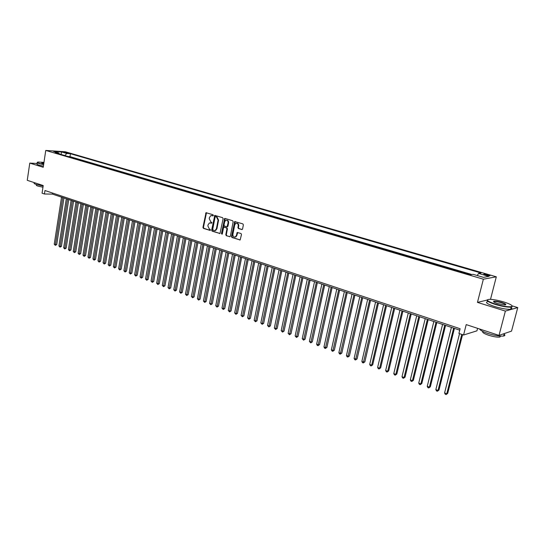 <?xml version="1.0" encoding="UTF-8"?>
<svg xmlns="http://www.w3.org/2000/svg" width="545" height="545" viewBox="0 0 545 545"><rect width="100%" height="100%" fill="white"/><g stroke="black" fill="none" stroke-linecap="round" stroke-linejoin="round"><path stroke-width="0.82" d="M213.361 215.425L213.027 214.737L206.03 212.707L202.944 227.388L203.421 228.369L210.302 230.474L210.247 229.391L209.382 229.118L207.863 225.971L208.081 224.792L209.403 222.966L211.685 223.164L211.971 222.762L210.772 221.808L209.239 218.661L209.464 217.482L210.833 215.622L213.061 215.834L213.361 215.425M487.986 274.789L483.98 274.108C483.347 274.258 483.946 274.612 485.765 275.177L489.778 275.865C490.411 275.716 489.812 275.354 487.986 274.789M241.748 229.581L242.566 228.982L243.37 224.901L242.872 223.893L234.711 221.542L231.496 236.516L231.986 237.525L240.154 239.95L241.483 234.5L240.979 233.485L237.232 232.483L236.373 235.46L235.379 236.932C233.71 237.307 232.879 236.448 232.885 234.357L234.738 224.867L235.815 223.341C237.457 223.028 238.26 223.9 238.24 225.95L237.927 227.537L238.424 228.546L242.123 229.568M37.217 163.486L29.777 163.098L27.25 180.306L43.218 185.559L42.067 193.196L44.438 193.993L44.962 190.518L460.109 328.73L458.924 333.438L463.577 335.005L476.957 330.829L477.597 328.342M486.944 300.118L477.461 302.393L505.379 311.079L499.022 335.386L466.207 324.602L463.577 335.005M477.461 302.393L483.367 279.197L45.753 150.434L65.298 151.776L496.311 276.805L483.367 279.197M29.777 163.098L43.232 167.288L45.753 150.434M223.116 218.674L222.633 217.68L214.771 215.398L211.644 230.174L212.121 231.155L219.989 233.519L223.116 218.674M225.085 218.436L232.667 220.759L233.165 221.761L230.365 236.155L229.983 236.707L226.304 235.699L229.983 236.707M226.795 235.678L226.311 234.684L225.814 234.704L226.304 235.699M225.814 234.704L226.938 228.893L226.447 227.899L224.295 227.217L223.498 227.817L222.34 233.846L222.067 234.234L221.447 233.56L224.663 218.443M505.379 311.079L517.75 307.584L511.544 331.101L499.022 335.386M469.511 274.455L464.197 272.888M460.443 271.791L455.198 270.245M451.492 269.162L446.314 267.636M442.649 266.56L437.533 265.061M433.909 263.991L428.861 262.513M425.277 261.457L420.297 259.992M416.748 258.95L411.829 257.506M408.321 256.477L403.464 255.046M399.989 254.031L395.2 252.621M391.76 251.613L387.032 250.223M383.632 249.222L378.952 247.852M375.594 246.858L370.975 245.502M367.643 244.528L363.086 243.186M359.795 242.218L355.286 240.897M352.029 239.936L347.581 238.635M344.351 237.681L339.957 236.394M336.762 235.454L332.423 234.18M329.262 233.253L324.97 231.993M321.843 231.073L317.606 229.827M314.506 228.914L310.316 227.687M307.251 226.781L303.115 225.569M300.077 224.676L295.983 223.477M292.978 222.592L288.939 221.406M285.962 220.527L281.963 219.356M279.013 218.491L275.068 217.332M272.146 216.474L268.242 215.323M265.354 214.478L261.491 213.34M258.63 212.502L254.815 211.378M251.974 210.547L248.207 209.437M245.393 208.612L241.667 207.516M238.88 206.698L235.195 205.615M232.436 204.804L228.791 203.735M226.059 202.931L222.455 201.875M219.744 201.078L216.181 200.029M213.497 199.245L209.975 198.21M207.318 197.426L203.83 196.404M201.194 195.628L197.746 194.613M195.137 193.85L191.731 192.848M189.142 192.085L185.77 191.097M183.202 190.341L179.864 189.36M177.323 188.618L174.025 187.644M171.505 186.908L168.242 185.947M165.741 185.211L162.512 184.265M160.032 183.536L156.837 182.595M154.385 181.873L151.224 180.947M148.792 180.232L145.658 179.312M143.246 178.603L140.154 177.697M137.762 176.989L134.697 176.09M132.326 175.395L129.294 174.502M126.944 173.814L123.94 172.929M121.61 172.247L118.64 171.375M116.33 170.694L113.387 169.829M111.091 169.154L108.183 168.303M105.914 167.635L103.032 166.79M100.777 166.13L97.923 165.292M95.688 164.631L92.868 163.8M90.647 163.153L87.854 162.328M85.654 161.681L82.888 160.87M80.708 160.23L77.969 159.426M75.803 158.793L72.88 157.934M64.024 152.423L68.806 153.261L67.246 152.641L64.024 152.423M477.277 275.545L478.551 273.406L481.01 272.991L70.455 153.724L66.817 153.479L64.835 155.57M478.551 273.406L488.817 276.397L483.463 277.357L473.087 274.319L470.519 274.748L55.065 152.695L58.805 152.947L53.519 151.394L61.544 151.946L66.817 153.479M471.868 274.523L70.005 156.633L68.268 156.524L70.945 157.362M490.875 299.355L490.534 299.253L496.311 276.805M517.75 307.584L512.136 305.868M44.438 193.993L52.449 194.115L459.748 330.154M52.613 193.059L52.449 194.115M70.005 156.633L70.455 153.724M59.391 153.969L58.805 152.947M61.067 154.46L61.544 151.946M213.15 215.786L211.692 215.52M210.275 222.844L211.767 223.116M206.48 212.727L203.448 227.374L203.925 228.355L210.384 230.419M215.227 215.411L212.148 230.153L212.625 231.141L220.01 233.505M215.609 216.706L215.064 217.121L212.686 229.588L213.94 230.569L215.18 230.487L216.44 228.689L218.075 220.146L216.528 216.985L215.881 216.699M214.764 230.624L215.677 230.467L216.937 228.675L216.44 228.689M216.106 216.699L217.026 216.978L218.572 220.139L216.937 228.675M226.311 234.684L227.428 228.88L226.945 227.878L224.438 227.217M225.126 218.45L222.156 234.173M228.103 222.857C228.137 220.854 227.36 219.989 225.766 220.248L224.663 221.788L224.022 225.112L224.506 226.107L227.061 226.754L228.103 222.857L228.6 222.844C228.689 221.066 228.014 220.166 226.584 220.139M228.6 222.844L227.953 226.168L227.108 226.747M236.673 223.205C238.138 223.232 238.819 224.145 238.73 225.937L238.417 227.524L238.914 228.525L242.178 229.54M234.977 237.082L235.869 236.911L236.864 235.44L236.373 235.46M237.232 232.483L237.722 232.463L236.864 235.44M235.195 221.536L231.986 236.496L232.483 237.504L240.141 239.957M61.537 197.154L54.248 244.201L55.413 244.644L56.707 244.589L63.963 197.964M56.707 244.589L55.318 245.366L62.73 197.549M55.318 245.366L54.248 244.201M43.968 162.383L38.075 162.042C36.788 162.246 37.251 162.703 39.472 163.418L43.661 164.44M43.62 164.672L39.281 163.616C37.36 163.01 36.719 162.573 37.36 162.308M43.743 163.861L41.686 163.01L43.879 162.948M43.157 185.988L36.181 184.435C34.246 183.774 33.633 183.284 34.328 182.95L34.369 182.65M42.973 187.201L37.823 186.063C36.426 185.586 35.977 185.225 36.481 184.98L36.549 184.551M43.396 166.198L39.056 165.142C37.108 164.522 36.474 164.072 37.169 163.807L37.319 162.805M43.845 163.18L41.686 163.01M503.839 301.971C498.13 300.295 493.395 299.409 489.648 299.314C485.37 299.73 487.312 301.324 495.473 304.117C503.451 306.392 508.894 307.21 511.81 306.556C512.934 305.575 510.277 304.049 503.839 301.971M512.164 305.943L512.034 306.93L511.203 307.142C507.572 307.373 502.265 306.467 495.289 304.43C488.579 302.223 485.963 300.656 487.448 299.736M501.781 302.495C505.917 303.892 506.898 304.703 504.731 304.921L497.599 303.572C494.41 302.529 493.102 301.773 493.675 301.303C495.112 300.969 497.817 301.371 501.781 302.495M505.535 304.853C505.59 304.342 504.275 303.66 501.604 302.809C498.382 301.875 495.936 301.46 494.274 301.576L493.716 301.882M503.716 333.778C505.283 334.937 505.249 335.686 503.614 336.04C499.969 336.422 494.697 335.55 487.795 333.411C482.856 331.721 480.131 330.256 479.607 329.003M500.637 336.122L499.84 337.069C497.217 337.355 493.429 336.728 488.47 335.189C483.831 333.554 481.957 332.307 482.85 331.462M510.508 307.203C512.273 308.3 512.314 308.981 510.645 309.26C507.014 309.499 501.713 308.599 494.744 306.556C487.312 304.062 484.921 302.427 487.571 301.664M505.31 333.233L503.921 333.71M66.306 198.748L58.935 245.986L60.114 246.435L61.408 246.374L68.738 199.559M61.408 246.374L60.011 247.158L67.505 199.15M60.011 247.158L58.935 245.986M71.123 200.356L63.663 247.791L64.848 248.241L66.143 248.179L73.561 201.173M66.143 248.179L64.746 248.963L72.328 200.758M64.746 248.963L63.663 247.791M75.98 201.977L68.432 249.61L69.631 250.066L70.925 249.998L78.425 202.794M70.925 249.998L69.522 250.789L77.199 202.386M69.522 250.789L68.432 249.61M80.878 203.612L73.248 251.443L74.461 251.906L75.748 251.831L83.337 204.436M75.748 251.831L74.338 252.628L82.111 204.028M74.338 252.628L73.248 251.443M85.824 205.267L78.105 253.296L79.325 253.759L80.612 253.684L88.29 206.092M80.612 253.684L79.202 254.488L87.071 205.683M79.202 254.488L78.105 253.296M90.817 206.936L83.01 255.162L84.243 255.632L85.524 255.55L93.29 207.761M85.524 255.55L84.114 256.361L92.071 207.352M84.114 256.361L83.01 255.162M95.859 208.619L87.956 257.049L89.203 257.519L90.484 257.438L98.338 209.444M90.484 257.438L89.067 258.248L97.126 209.042M89.067 258.248L87.956 257.049M100.941 210.316L92.95 258.95L94.203 259.427L95.484 259.345L103.434 211.147M95.484 259.345L94.067 260.156L102.222 210.745M94.067 260.156L92.95 258.95M106.071 212.025L97.991 260.871L99.258 261.355L100.532 261.266L108.571 212.863M100.532 261.266L99.108 262.084L107.365 212.461M99.108 262.084L97.991 260.871M111.255 213.756L103.073 262.806L104.354 263.296L105.628 263.201L113.762 214.594M105.628 263.201L104.204 264.025L112.556 214.192M104.204 264.025L103.073 262.806M116.487 215.507L108.21 264.761L109.497 265.258L110.771 265.156L119.001 216.345M110.771 265.156L109.341 265.987L117.802 215.943M109.341 265.987L108.21 264.761M121.767 217.271L113.387 266.737L114.695 267.234L115.962 267.132L124.287 218.116M115.962 267.132L114.525 267.97L123.088 217.714M114.525 267.97L113.387 266.737M127.094 219.049L118.619 268.733L119.934 269.23L121.201 269.128L129.628 219.894M121.201 269.128L119.764 269.973L128.436 219.499M119.764 269.973L118.619 268.733M132.476 220.848L123.899 270.742L125.227 271.253L126.495 271.144L135.017 221.699M126.495 271.144L125.05 271.989L133.825 221.297M125.05 271.989L123.899 270.742M137.905 222.66L129.233 272.772L130.568 273.283L131.829 273.174L140.46 223.511M131.829 273.174L130.384 274.026L139.275 223.116M130.384 274.026L129.233 272.772M143.389 224.492L134.608 274.823L135.964 275.341L137.224 275.225L145.951 225.351M137.224 275.225L135.773 276.083L144.772 224.956M135.773 276.083L134.608 274.823M148.928 226.345L140.045 276.894L141.414 277.419L142.667 277.296L151.503 227.204M142.667 277.296L141.209 278.161L150.325 226.809M141.209 278.161L140.045 276.894M154.521 228.212L145.529 278.986L146.912 279.51L148.158 279.387L157.103 229.07M148.158 279.387L146.707 280.253L155.931 228.682M146.707 280.253L145.529 278.986M160.169 230.099L151.067 281.097L152.464 281.629L153.71 281.499L162.757 230.964M153.71 281.499L152.246 282.371L161.593 230.569M152.246 282.371L151.067 281.097M165.871 232L156.66 283.23L158.07 283.761L159.31 283.632L168.473 232.872M159.31 283.632L157.846 284.51L167.308 232.477M157.846 284.51L156.66 283.23M171.634 233.928L162.308 285.382L163.725 285.921L164.965 285.784L174.237 234.793M164.965 285.784L163.5 286.67L173.078 234.411M163.5 286.67L162.308 285.382M177.445 235.869L168.01 287.556L169.447 288.101L170.68 287.958L180.068 236.741M170.68 287.958L169.209 288.85L178.91 236.353M169.209 288.85L168.01 287.556M183.324 237.831L173.766 289.749L175.218 290.301L176.451 290.151L185.947 238.703M176.451 290.151L174.979 291.05L184.803 238.322M174.979 291.05L173.766 289.749M189.258 239.814L179.584 291.963L181.049 292.522L182.275 292.372L191.895 240.692M182.275 292.372L180.797 293.271L190.75 240.311M180.797 293.271L179.584 291.963M195.253 241.816L185.464 294.205L186.935 294.763L188.161 294.607L197.896 242.695M188.161 294.607L186.683 295.519L196.759 242.314M186.683 295.519L185.464 294.205M201.309 243.833L191.397 296.466L192.889 297.032L194.109 296.868L203.959 244.725M194.109 296.868L192.623 297.788L202.829 244.344M192.623 297.788L191.397 296.466M207.42 245.877L197.385 298.749L198.898 299.321L200.11 299.157L210.091 246.769M200.11 299.157L198.618 300.077L208.96 246.395M198.618 300.077L197.385 298.749M213.606 247.941L203.442 301.058L204.968 301.637L206.173 301.467L216.276 248.833M206.173 301.467L204.682 302.393L215.159 248.459M204.682 302.393L203.442 301.058M219.846 250.026L209.559 303.388L211.099 303.974L212.298 303.797L222.53 250.925M212.298 303.797L210.806 304.73L221.42 250.55M210.806 304.73L209.559 303.388M226.155 252.137L215.738 305.738L217.291 306.331L218.491 306.154L228.846 253.037M218.491 306.154L216.992 307.087L227.742 252.662M216.992 307.087L215.738 305.738M232.531 254.263L221.978 308.116L223.545 308.715L224.744 308.531L235.229 255.169M224.744 308.531L223.239 309.478L234.132 254.801M223.239 309.478L221.978 308.116M238.969 256.416L228.287 310.521L229.874 311.127L231.06 310.936L241.68 257.322M231.06 310.936L229.554 311.883L240.59 256.954M229.554 311.883L228.287 310.521M245.475 258.589L234.657 312.953L236.258 313.559L237.443 313.361L248.2 259.495M237.443 313.361L235.93 314.322L247.117 259.134M235.93 314.322L234.657 312.953M252.056 260.783L241.094 315.405L242.716 316.018L243.894 315.821L254.787 261.695M243.894 315.821L242.382 316.781L253.711 261.334M242.382 316.781L241.094 315.405M258.705 263.003L247.6 317.885L249.242 318.505L250.407 318.3L261.443 263.923M250.407 318.3L248.895 319.268L260.374 263.562M248.895 319.268L247.6 317.885M265.422 265.252L254.174 320.392L255.83 321.019L256.995 320.807L268.174 266.171M256.995 320.807L255.476 321.782L267.111 265.81M255.476 321.782L254.174 320.392M272.214 267.52L260.823 322.919L262.492 323.56L263.651 323.335L274.973 268.44M263.651 323.335L262.131 324.323L273.917 268.086M262.131 324.323L260.823 322.919M279.074 269.809L267.541 325.481L269.23 326.121L270.381 325.896L281.847 270.736M270.381 325.896L268.855 326.891L280.804 270.388M268.855 326.891L267.541 325.481M286.016 272.125L274.326 328.07L276.036 328.717L277.18 328.485L288.796 273.059M277.18 328.485L275.647 329.487L287.76 272.711M275.647 329.487L274.326 328.07M293.026 274.469L281.186 330.679L282.916 331.34L284.054 331.101L295.826 275.402M284.054 331.101L282.521 332.109L294.797 275.062M282.521 332.109L281.186 330.679M300.118 276.84L288.121 333.322L289.872 333.99L291.003 333.744L302.925 277.773M291.003 333.744L289.463 334.759L301.91 277.432M289.463 334.759L288.121 333.322M307.291 279.231L295.138 335.999L296.902 336.667L298.026 336.415L310.105 280.171M298.026 336.415L296.487 337.437L309.097 279.837M296.487 337.437L295.138 335.999M314.54 281.656L302.223 338.697L304.008 339.378L305.125 339.119L317.367 282.596M305.125 339.119L303.579 340.148L316.366 282.262M303.579 340.148L302.223 338.697M321.87 284.102L309.39 341.429L311.195 342.117L312.305 341.851L324.711 285.049M312.305 341.851L310.759 342.887L323.716 284.722M310.759 342.887L309.39 341.429M329.289 286.581L316.638 344.188L318.464 344.883L319.561 344.61L332.137 287.528M319.561 344.61L318.014 345.659L331.156 287.201M318.014 345.659L317.285 345.38L316.638 344.188M336.783 289.082L323.968 346.981L325.808 347.683L326.898 347.403L339.644 290.035M326.898 347.403L325.345 348.459L338.67 289.715M325.345 348.459L324.609 348.18L323.968 346.981M344.365 291.616L331.374 349.808L333.24 350.517L334.323 350.231L347.233 292.576M334.323 350.231L332.763 351.293L346.273 292.256M332.763 351.293L332.021 351.007L331.374 349.808M352.036 294.177L338.867 352.663L340.754 353.378L341.824 353.085L354.918 295.138M341.824 353.085L340.264 354.155L353.971 294.825M340.264 354.155L339.515 353.869L338.867 352.663M359.795 296.766L346.45 355.551L348.357 356.273L349.42 355.974L362.684 297.734M349.42 355.974L347.853 357.05L361.751 297.42M347.853 357.05L347.09 356.764L346.45 355.551M367.643 299.389L354.114 358.467L356.042 359.203L357.098 358.896L370.546 300.356M357.098 358.896L355.531 359.979L369.619 300.05M355.531 359.979L354.754 359.686L354.114 358.467M375.58 302.039L361.866 361.424L363.815 362.166L364.857 361.853L378.489 303.013M364.857 361.853L363.29 362.943L377.576 302.707M363.29 362.943L362.507 362.65L361.866 361.424M383.612 304.723L369.708 364.414L371.683 365.164L372.712 364.843L386.534 305.697M372.712 364.843L371.138 365.94L371.683 365.164L385.635 305.398M371.138 365.94L370.355 365.641L369.708 364.414M391.739 307.435L377.637 367.439L379.633 368.195L380.662 367.861L394.675 308.416M380.662 367.861L379.082 368.972L379.633 368.195L393.783 308.123M379.082 368.972L378.284 368.672L377.637 367.439M399.962 310.187L385.662 370.498L387.686 371.268L388.701 370.92L402.905 311.168M388.701 370.92L387.12 372.044L387.686 371.268L402.033 310.875M387.12 372.044L386.31 371.731L385.662 370.498M408.28 312.959L393.783 373.591L395.827 374.367L396.828 374.02L411.237 313.947M396.828 374.02L395.248 375.144L395.827 374.367L410.378 313.661M395.248 375.144L394.43 374.837L393.783 373.591M416.7 315.773L401.999 376.718L404.07 377.508L405.058 377.147L419.67 316.768M405.058 377.147L403.477 378.284L404.07 377.508L418.819 316.482M403.477 378.284L402.646 377.971L401.999 376.718M425.223 318.621L410.317 379.885L412.408 380.683L413.389 380.315L428.2 319.615M413.389 380.315L411.802 381.466L412.408 380.683L427.369 319.336M411.802 381.466L410.964 381.146L410.317 379.885M433.847 321.502L418.73 383.094L420.849 383.898L421.81 383.523L436.838 322.504M421.81 383.523L420.222 384.681L420.849 383.898L436.02 322.224M420.222 384.681L419.378 384.354L418.73 383.094M442.581 324.418L427.239 386.337L429.385 387.154L430.339 386.766L445.578 325.42M430.339 386.766L428.745 387.938L429.385 387.154L444.774 325.154M428.745 387.938L427.886 387.611L427.239 386.337M451.417 327.368L435.857 389.62L438.03 390.452L438.97 390.056L454.428 328.376M438.97 390.056L437.376 391.228L438.03 390.452L453.644 328.11M437.376 391.228L436.504 390.901L435.857 389.62M459.537 333.642L444.584 392.945L446.777 393.783L447.704 393.381L462.555 334.664M447.704 393.381L446.11 394.566L446.777 393.783L461.785 334.405M446.11 394.566L445.231 394.226L444.584 392.945M67.164 153.159L67.246 152.641M212.455 215.568L211.951 215.575M211.065 222.898L210.561 222.905M203.925 228.355L203.421 228.369M203.448 227.374L202.944 227.388M206.099 213.286L205.601 213.293M219.955 233.533L219.587 233.546M212.625 231.141L212.121 231.155M212.148 230.153L211.644 230.174M214.846 215.97L214.342 215.977M218.572 220.139L218.075 220.146M217.026 216.978L216.528 216.985M229.942 236.728L229.561 236.748M227.428 228.88L226.938 228.893M226.945 227.878L226.447 227.899M224.792 227.204L224.295 227.217M221.938 233.539L221.447 233.56M224.738 219.015L224.24 219.022M227.953 226.168L227.463 226.189M238.914 228.525L238.424 228.546M238.417 227.524L237.927 227.537M238.73 225.937L238.24 225.95M237.341 233.015L236.85 233.035M240.1 239.977L239.698 239.998M232.483 237.504L231.986 237.525M231.986 236.496L231.496 236.516M234.793 222.101L234.302 222.115M483.892 274.455L483.98 274.108M206.398 212.707L206.03 212.707M215.159 215.391L214.771 215.398M215.677 230.467L215.18 230.487M227.558 226.734L227.061 226.754M235.869 236.911L235.379 236.932M235.174 221.529L234.711 221.542M510.645 309.26L511.203 307.142M494.274 301.576L494.124 302.168M500.099 336.088L499.84 337.069M503.614 336.04L504.241 333.663M493.899 301.671L493.675 301.303M511.81 306.556L512.034 306.93"/></g></svg>
